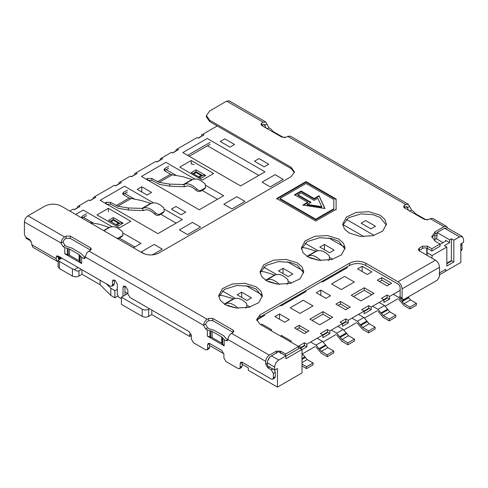<?xml version="1.0" encoding="UTF-8"?>
<svg xmlns="http://www.w3.org/2000/svg" width="488" height="488" viewBox="0 0 488 488"><rect width="100%" height="100%" fill="white"/><g stroke="black" fill="none" stroke-linecap="round" stroke-linejoin="round"><path stroke-width="0.73" d="M427.5 219.948L425.261 219.362L415.697 213.835L413.202 211.084L411.53 210.114L409.572 211.243M411.53 210.114L408.365 204.319L405.833 204.57L287.694 136.365L286.23 137.213L281.997 137.213L261.818 125.562L260.94 124.342L261.818 123.116L263.282 122.274L265.814 122.024L268.979 127.813L270.657 128.783L273.146 131.534L282.711 137.061L284.955 137.647M461.807 243.28L462.136 249.106L461.514 250.472L460.831 250.869M431.917 237.644L435.125 234.075L435.125 231.818L444.074 226.652L446.605 226.401L447.606 228.061M435.125 234.075L437.077 232.947M444.074 226.652L430.239 218.667L432.771 218.417L446.605 226.401M407.468 207.772L406.98 206.711L405.833 206.827L407.468 207.772L408.45 210.218M287.694 136.365L290.226 136.115L408.365 204.319M264.917 125.471L264.435 124.416L263.282 124.525L264.917 125.471L265.899 127.917M263.282 122.274L226.67 101.132L229.201 100.882L265.814 122.024M226.67 101.132L209.749 110.904L206.375 115.601L209.749 120.298L291.11 167.274L294.478 171.971L291.11 176.668L158.814 253.052C153.391 255.62 147.962 255.62 142.539 253.052L61.177 206.076C55.754 203.502 50.325 203.502 44.902 206.076L27.981 215.849L64.593 236.985L66.057 236.137L70.29 236.137L90.469 247.788L91.341 249.008L90.469 250.234L89.005 251.076L207.144 319.286L208.608 318.438L212.835 318.438L233.014 330.089L233.892 331.309L233.014 332.529L231.55 333.377C229.464 334.817 228.274 336.818 227.975 339.386L227.353 340.758L225.859 340.612L224.181 339.642L221.686 336.891L212.121 331.37L207.351 329.931L205.68 328.961L207.632 327.832L205.521 324.166L203.563 325.295C203.862 322.727 205.058 320.726 207.144 319.286M435.125 231.818L431.752 236.515L435.125 241.212L440.005 244.03L431.868 248.727L427.476 246.19L422.596 246.19L422.596 248.447C424.218 247.684 425.847 247.684 427.476 248.447L427.476 246.19M430.239 218.667L428.775 219.508L424.548 219.508L404.369 207.864L403.491 206.637L404.369 205.417L405.833 204.57M404.216 207.766L405.833 206.827M306 181.603L336.104 198.982L336.104 209.315L315.76 221.058L276.708 198.512L306 181.603L306 182.164L276.708 199.073M225.127 304.579L220.399 300.486L218.722 295.655L222.418 288.646L232.227 284.004L244.842 283.284L256.041 286.731L260.763 290.83L262.446 295.655L258.75 302.664L248.941 307.306L236.32 308.032L225.127 304.579M266.454 280.716L261.733 276.623L260.055 271.792L263.746 264.783L273.554 260.141L286.175 259.421L297.375 262.867L302.096 266.966L303.78 271.792L300.083 278.8L290.275 283.443L277.654 284.168L266.454 280.716M307.788 256.853L303.066 252.76L301.389 247.928L305.079 240.919L314.888 236.277L327.509 235.558L338.709 239.004L343.43 243.103L345.108 247.928L341.417 254.937L331.608 259.579L318.987 260.305L307.788 256.853M349.121 232.989L344.4 228.896L342.716 224.065L346.413 217.056L356.222 212.414L368.843 211.694L380.042 215.141L384.764 219.24L386.441 224.065L382.745 231.074L372.942 235.716L360.321 236.442L349.121 232.989M123.013 296.265L123.013 287.438L123.635 286.066L125.776 286.59L127.893 290.256L127.893 293.825L130.009 297.491L189.24 331.688L191.357 335.347L191.357 339.111L193.474 342.771L205.515 349.725L207.01 349.872L207.632 348.505L207.632 344.748L208.248 343.375L209.749 343.522L221.79 350.475L223.9 354.142L223.9 357.899L226.017 361.565L238.059 368.513L239.559 368.666L240.175 367.293L240.175 363.536L240.797 362.163L242.292 362.316L271.255 379.036L272.755 379.188L273.371 377.816L273.371 373.497L271.255 369.831L267.839 367.854L265.722 364.194L265.722 361.376C265.954 358.747 267.143 356.685 269.303 355.173L276.299 351.134L280.533 351.134L285.578 354.044L298.595 346.529L260.031 324.264L256.657 319.567L260.031 314.87L349.53 263.197C354.953 260.629 360.376 260.629 365.799 263.197L398.019 281.802L435.449 260.189L419.338 250.887L418.326 249.478L419.338 248.069L422.596 246.19M261.666 125.465L263.282 124.525M291.11 167.274L291.11 168.592L209.749 121.616L206.375 116.919L206.375 115.601M431.868 248.727L431.868 250.984L440.005 246.287L440.005 244.03M336.104 209.883L336.104 199.543L306 182.164M218.807 296.771L224.468 289.384L236.924 285.468L248.703 286.194L256.041 288.988L262.355 296.771M260.141 272.908L265.801 265.521L278.258 261.605L290.037 262.331L297.375 265.124L303.689 272.908M301.474 249.045L307.135 241.658L319.591 237.741L331.37 238.467L338.709 241.261L345.022 249.045M342.808 225.181L348.462 217.794L360.925 213.878L372.704 214.604L380.042 217.398L386.356 225.181M233.014 330.089L233.166 332.438M233.014 332.346L212.835 320.695L212.835 318.438M208.608 318.438L208.608 320.695L212.835 320.695M208.608 320.695L207.144 321.537L205.521 324.166M203.563 325.295L85.424 257.091C85.711 254.51 86.907 252.509 89.005 251.076M90.469 247.788L90.622 250.137M90.469 250.045L70.29 238.394L70.29 236.137M66.057 236.137L66.057 238.394L70.29 238.394M66.057 238.394L64.593 239.242L62.976 241.865L61.018 242.994C61.317 240.425 62.507 238.425 64.593 236.985M61.018 242.994L24.4 222.046C24.614 219.417 25.809 217.349 27.981 215.849M24.4 222.046L24.4 233.697C24.546 235.49 25.358 236.9 26.84 237.924L29.609 239.523L31.72 243.189L31.72 244.689L56.132 258.78L56.132 257.28L56.754 255.907L58.249 256.06L110.319 286.12L111.813 286.267L112.435 284.901L112.435 281.332L113.057 279.959L115.205 280.484L117.315 284.15L117.315 294.484L118.944 297.302L121.384 298.711M291.11 168.592L294.423 172.624M431.868 250.984L427.476 248.447M422.596 248.447L419.338 250.326L419.338 248.069M418.93 250.606L419.338 250.326M435.449 260.189C437.901 261.904 439.255 264.252 439.517 267.235L439.517 276.446L437.4 280.106L404.204 299.272L402.71 299.425L402.088 298.052L400.136 296.924L400.758 298.296L402.71 299.425M439.517 267.235L402.088 288.847C401.85 285.852 400.489 283.504 398.019 281.802M402.088 288.847L402.088 298.052M349.53 263.197L349.53 265.454C354.953 262.916 360.376 262.916 365.799 265.454L398.019 284.053C399.294 284.943 400.001 286.169 400.136 287.719L400.136 296.924M349.53 265.454L260.031 317.127L260.031 314.87M256.828 320.689L260.031 317.127M285.578 354.044L285.578 356.301L298.595 348.786L298.595 346.529M269.827 357.125L267.674 360.852M333.804 209.328L315.76 219.746L279.966 199.073L279.966 198.512L315.76 219.179L333.804 208.766L333.804 209.328M227.963 339.569L225.859 340.612M203.569 325.49L205.68 328.961M224.181 339.642L224.181 345.846L207.351 336.128L207.351 329.931M63.129 246.66L65.081 245.537L66.758 246.501L71.529 247.941L81.093 253.461L83.582 256.218L85.418 257.267L84.802 258.457L83.308 258.311L81.63 257.347L79.141 254.59L69.577 249.069L64.806 247.629L63.129 246.66L61.018 243.189M81.63 257.347L81.63 263.544L64.806 253.833L64.806 247.629M65.081 245.537L62.976 241.865M315.76 219.746L315.76 219.179M333.804 208.766L333.804 199.531L306 183.482L279.966 198.512M207.632 327.832L209.309 328.802L214.073 330.242L223.644 335.762L226.133 338.513L227.811 339.483M81.63 263.544L79.141 260.793L69.577 255.267L64.806 253.833M224.181 345.846L221.686 343.088L212.121 337.568L207.351 336.128M274.561 370.044L275.324 372.368L273.371 373.497M273.371 377.816L275.324 376.687L275.324 372.368M275.324 376.687L274.707 378.06L272.755 379.188M240.175 367.293L242.127 366.165L242.133 362.23M242.127 366.165L241.511 367.537L239.559 368.666M207.632 348.505L209.584 347.377L209.59 343.442M209.584 347.377L208.962 348.743L207.01 349.872M124.965 295.142L124.971 286.133M112.435 281.332L114.393 280.027M114.387 280.204L114.387 283.772L113.771 285.144L111.813 286.267M61.012 258.408L58.706 259.024L58.084 257.652L58.09 255.974M56.132 258.78L57.322 261.416L58.035 261.659M57.322 261.416L32.916 247.325L31.72 244.689M314.138 198.512L319.018 195.694L324.971 208.529L302.743 205.088L307.629 202.27L294.606 194.755L301.114 190.997L314.138 198.512L314.138 199.073L301.114 191.558L301.114 190.997M324.691 208.486L319.018 195.694M319.018 196.255L314.138 199.073M301.114 191.558L294.606 195.316M303.512 205.21L307.629 202.837L307.629 202.27M321.72 207.211L307.19 204.966L307.19 204.399L321.72 206.65L321.72 207.211M310.88 202.837L297.863 195.316L297.863 194.755L310.88 202.27L307.19 204.399M321.72 206.65L317.828 198.262L314.138 200.391L301.114 192.876L297.863 194.755M201.05 178.224L191.284 172.587L196.005 169.861L205.765 175.497L201.05 178.224M194.169 164.572L191.723 163.992M146.29 179.212L147.589 178.462L151.823 178.462L159.149 182.366L172.166 174.85L182.481 176.589L192.388 179.645C196.182 177.998 200.47 179.499 205.241 184.147L205.594 187.587L201.404 190.174C199.818 190.826 198.274 190.448 196.78 189.033C192.004 184.385 187.721 182.884 183.927 184.531L184.507 186.751L170.007 186.184L169.458 184.104L159.149 182.366M157.52 181.749L170.538 174.228L164.84 170.94L163.962 169.72L164.84 168.5L168.744 166.243M372.637 306.226L378.017 309.331L384.526 305.573L379.145 302.469M383.867 300.12L386.795 298.43L386.307 298.144M393.304 294.294L398.684 297.399L400.136 296.558M400.136 290.726L399.812 290.537M203.118 175.235L199.494 177.327L203.118 175.235L205.765 175.497M202.587 175.546L196.005 171.739L196.005 169.861M196.005 171.739L192.912 173.527M408.31 297.119L401.801 300.876L402.167 301.602L404.04 303.689L409.908 307.074L409.908 308.959L416.416 305.195L416.416 303.316L410.548 299.931L408.224 296.954M401.801 300.876L398.684 297.399M409.908 308.959L404.04 305.567L398.684 299.278M328.662 260.281L329.546 259.207L329.193 255.761C324.416 251.113 320.134 249.612 316.34 251.265L306.476 248.179L301.919 247.41M384.526 305.573L389.881 311.863L395.756 315.248L395.756 317.127L389.241 320.89L389.241 319.006L383.373 315.62L378.017 309.331M378.017 311.21L383.373 317.499L389.241 320.89M164.444 170.66L168.744 168.122M170.538 174.228L172.166 174.85M147.589 178.462L147.589 180.34L151.823 180.34L159.692 184.452L170.007 186.184M416.416 303.316L409.908 307.074M315.651 251.32L306.921 256.359L307.971 256.096L308.239 257.109M395.756 315.248L389.241 319.006M169.458 184.104L183.927 184.531M202.557 175.564L201.062 175.412L196.182 172.593L193.736 174.002M320.823 260.592C316.053 255.944 311.771 254.443 307.971 256.096M329.54 259.207L328.046 260.238M318.249 260.208L309.703 257.835M184.507 186.751L185.001 186.569C188.185 185.147 191.808 186.331 195.877 190.125C197.384 191.516 198.933 191.888 200.519 191.241L204.1 189.173L204.984 188.106M205.594 187.593L204.1 189.173M106.256 202.325L106.256 204.204L110.489 204.204L118.358 208.315L128.673 210.047L128.131 207.967L117.815 206.229L110.489 202.325L106.256 202.325L104.957 203.075M123.11 194.523L127.411 191.985M351.97 318.158L357.35 321.263L362.706 327.552L368.58 330.937L368.58 332.822L375.089 329.058L375.089 327.18L369.215 323.794L363.859 317.505L358.479 314.4M368.58 332.822L362.706 329.43L357.35 323.141M287.328 284.144L288.213 283.07L287.859 279.624C283.083 274.976 278.8 273.475 275.006 275.128L265.143 272.042L260.586 271.273M342.533 323.983L345.461 322.293L344.973 322.007M337.812 326.332L343.192 329.437L348.548 335.726L354.422 339.111L354.422 340.99L347.913 344.754L347.913 342.869L342.039 339.483L336.683 333.194L331.303 330.089M347.913 344.754L342.039 341.362L336.683 335.073M127.411 190.106L123.507 192.364L122.634 193.584L123.507 194.804L129.204 198.091L141.148 200.452L151.054 203.508C154.849 201.861 159.137 203.362 163.907 208.01L164.261 211.45L160.07 214.037C158.484 214.689 156.941 214.311 155.446 212.896C150.676 208.248 146.388 206.747 142.594 208.394L143.173 210.615L128.673 210.047M367.915 308.764L368.403 309.044L364.176 311.484M375.089 327.18L368.58 330.937M274.317 275.183L265.545 280.246L266.594 279.984L266.838 280.935M354.422 339.111L347.913 342.869M128.131 207.967L142.594 208.394M279.447 284.486C274.671 279.837 270.389 278.337 266.594 279.984M288.213 283.07L286.712 284.101M276.812 284.059L268.382 281.704M143.173 210.615L143.667 210.432C146.851 209.01 150.475 210.194 154.543 213.988C156.05 215.379 157.6 215.751 159.192 215.104L162.766 213.036L163.651 211.969M164.261 211.456L162.766 213.036M110.245 221.253L113.338 219.466L119.926 223.272M82.094 218.154L86.571 215.568M301.2 347.846L304.128 346.157L303.64 345.87M113.338 217.587L123.104 223.223L118.383 225.95L108.617 220.314L113.338 217.587L113.338 219.466M111.075 221.729L113.515 220.32L118.395 223.138L119.889 223.291M123.104 223.223L120.457 222.961L116.833 225.053L120.457 222.961M310.636 342.021L316.017 345.126L321.372 351.415L327.247 354.8L327.247 356.685L333.755 352.922L333.755 351.043L327.881 347.657L322.525 341.368L317.145 338.263M327.247 356.685L321.372 353.294L316.017 347.005M245.934 307.885L246.928 306.903L246.574 303.463C241.798 298.815 237.516 297.314 233.721 298.961L223.809 295.899L219.258 295.136M301.858 353.3L307.214 359.589L313.089 362.974L313.089 364.853L306.58 368.617L306.58 366.732L302.011 364.097M302.011 365.976L306.58 368.617M86.571 213.689L82.173 216.227L81.337 217.715M89.499 222.577L99.814 224.315L109.031 227.432L103.596 230.568M326.582 332.627L327.07 332.907L322.842 335.347M333.755 351.043L327.247 354.8M233.026 299.022L224.212 304.109L225.261 303.847L225.505 304.799M306.58 366.732L313.089 362.974M122.927 235.314L118.737 237.9L117.858 238.968L121.439 236.9L122.927 235.32L122.573 231.873C117.803 227.225 113.521 225.724 109.721 227.371L109.031 227.432M238.114 308.349C233.337 303.701 229.055 302.2 225.261 303.847M246.318 307.422L245.385 307.965M235.478 307.922L227.048 305.567M113.838 236.479L105.518 231.678M118.737 237.9L116.821 238.205M439.2 273.066L445.709 269.309L445.709 271.188L439.2 274.945M446.837 263.758L451.071 261.318L450.583 261.037M187.624 155.349L210.078 142.38M189.252 156.288L210.078 144.259M330.492 318.536L322.922 314.162L312.1 320.415M322.922 311.631L332.688 317.267L319.67 324.782L309.904 319.146L322.922 311.631L322.922 314.162M164.688 209.376L182.329 219.557L157.917 233.648L100.15 200.3L124.556 186.209L153.385 202.849M181.188 214.769L171.422 209.126L175.979 206.497L185.745 212.134L181.188 214.769M264.179 166.853L254.413 161.217L258.969 158.582L268.736 164.224L264.179 166.853M137.25 189.399L141.807 186.77L151.573 192.406L147.016 195.035L137.25 189.399M220.24 141.483L224.797 138.854L234.563 144.491L230.007 147.12L220.24 141.483M274.921 316.608L279.471 313.979L289.238 319.616L284.681 322.245L274.921 316.608M316.248 292.745L320.805 290.116L330.571 295.752L326.014 298.381L316.248 292.745M357.582 268.882L362.139 266.253L371.905 271.889L367.348 274.518L357.582 268.882M361.163 223.223L365.719 220.588L375.485 226.231L370.929 228.86L361.163 223.223M319.829 247.087L324.386 244.451L334.152 250.094L329.595 252.723L319.829 247.087M278.495 270.95L283.052 268.315L292.818 273.957L288.262 276.586L278.495 270.95M237.168 294.813L241.725 292.178L251.485 297.82L246.928 300.449L237.168 294.813M260.842 324.733L261.897 324.123L271.663 329.76L270.608 330.37M290.214 307.776L303.231 300.26L312.997 305.897L299.98 313.412L290.214 307.776M331.547 283.912L344.565 276.397L354.331 282.034L341.313 289.549L331.547 283.912M144.747 254.047L141.154 251.973L154.178 244.451L162.309 249.154L152.305 254.925M179.395 229.891L192.418 222.375L200.55 227.072L187.532 234.588L179.395 229.891M223.821 204.246L236.839 196.725L244.976 201.428L231.959 208.943L223.821 204.246M262.062 182.164L275.079 174.649L283.217 179.346L270.2 186.861L262.062 182.164M130.821 221.296L119.432 227.872L96.978 214.909L108.367 208.333L130.821 221.296M213.653 173.478L202.258 180.054L179.804 167.085L191.192 160.509L213.653 173.478M222.345 290.952L235.271 298.412M247.44 305.439L250.137 306.995M263.856 314.919L264.667 315.388L257.298 319.64M263.679 267.089L276.623 274.561M288.719 281.546L291.47 283.131M305.183 291.055L306 291.525L281.1 305.897L280.289 305.427M261.733 294.715L246.123 285.7M305.012 243.225L317.956 250.698M330.053 257.682L332.798 259.268M346.517 267.192L347.334 267.662L322.434 282.034L321.623 281.564M303.066 270.852L287.45 261.836M346.34 219.362L374.131 235.405M344.4 246.989L328.784 237.973M182.817 152.573L207.223 138.482L264.99 171.831L240.584 185.922L182.817 152.573M206.021 185.513L223.656 195.694L199.25 209.785L141.483 176.436L165.889 162.345L194.718 178.986M75.658 214.439L83.228 210.072L112.051 226.713M123.354 233.24L140.995 243.421L133.425 247.788M280.533 336.104L281.588 335.494L291.354 341.13L290.299 341.74M304.372 333.615L294.606 327.973L299.162 325.344L308.928 330.98L304.372 333.615M345.705 309.752L335.939 304.109L340.496 301.48L350.262 307.117L345.705 309.752M360.998 300.919L351.238 295.283L364.255 287.767L374.022 293.404L360.998 300.919M387.039 285.889L377.273 280.246L381.829 277.617L391.596 283.254L387.039 285.889M217.233 125.934L202.831 134.249L203.972 134.908L198.274 138.196L197.134 137.537L177.284 148.999L178.419 149.657L172.728 152.945L171.587 152.293L161.498 158.112L162.638 158.771L156.941 162.059L155.8 161.4L135.951 172.862L137.091 173.521L131.394 176.809L130.253 176.156L120.164 181.975L121.305 182.634L115.607 185.922L114.466 185.263L94.617 196.725L95.758 197.384L90.06 200.672L88.92 200.019L78.83 205.838L79.971 206.497L74.274 209.785L73.139 209.126L69.802 211.054M61.83 258.121L58.194 260.22L59.383 261.409L72.407 268.931L74.469 269.614L78.098 267.522M106.36 283.833L110.806 288.28L114.875 290.628L117.315 289.219M124.965 291.946L127.734 293.544L121.384 297.204L142.215 309.233C144.387 310.264 146.553 310.264 148.724 309.233L149.535 308.764M299.894 348.219L301.2 347.468L298.76 346.059L304.451 342.771L306.897 344.18L322.842 334.975L320.402 333.566L327.399 329.528L329.839 330.937L342.533 323.605L340.093 322.196L345.785 318.908L348.225 320.317L364.176 311.112L361.736 309.703L368.733 305.665L371.173 307.074L383.867 299.742L381.421 298.333L387.118 295.045L389.558 296.454L400.136 290.348M426.878 255.242L426.738 248.124M176.144 223.126L160.717 214.22M135.097 199.427L124.812 193.492M141.807 192.028L141.807 186.77M279.471 319.237L279.471 313.979M320.805 295.374L320.805 290.116M362.139 271.511L362.139 266.253M324.386 249.716L324.386 244.451M283.052 273.579L283.052 268.315M241.725 297.442L241.725 292.178M108.367 211.719L108.367 208.333M191.192 163.992L191.192 160.509M258.481 318.957L258.018 318.688M299.815 295.094L299.004 294.624M341.149 271.23L340.331 270.761M363.975 236.686L342.936 224.535M258.811 175.399L207.473 145.766M217.477 199.263L202.05 190.357M176.43 175.564L166.14 169.629M134.81 246.989L119.383 238.083M93.763 223.291L83.478 217.355M281.588 335.494L281.588 336.714M299.162 325.344L299.162 327.881L296.808 329.241M306.732 332.249L299.162 327.881M340.496 301.48L340.496 304.018L338.135 305.378M348.066 308.385L340.496 304.018M364.255 287.767L364.255 290.299L353.434 296.551M371.819 294.673L364.255 290.299M381.829 277.617L381.829 280.155L379.469 281.515M389.394 284.522L381.829 280.155M201.69 136.225L201.526 135.005L202.831 134.249M432.032 258.219L432.032 255.59L446.837 247.038L446.837 266.015L453.834 261.977L453.834 240.181L459.531 236.894L462.41 236.607L463.6 239.242L463.6 242.249L460.831 243.841L460.831 262.446L445.709 271.175M427.146 255.401L427.061 248.246M432.032 255.59L427.146 252.766M383.867 299.742L383.867 302.371L389.558 299.083L387.118 297.674L387.118 295.045M389.558 299.083L389.558 296.454M387.118 297.674L383.702 299.65M364.176 311.112L364.176 313.741L371.173 309.703L368.733 308.294L368.733 305.665M371.173 309.703L371.173 307.074M368.733 308.294L364.011 311.015M342.533 323.605L342.533 326.234L348.225 322.946L345.785 321.537L345.785 318.908M348.225 322.946L348.225 320.317M345.785 321.537L342.369 323.514M322.842 334.975L322.842 337.605L329.839 333.566L327.399 332.157L327.399 329.528M329.839 333.566L329.839 330.937M327.399 332.157L322.678 334.878M302.011 349.634L306.897 346.809L304.451 345.4L304.451 342.771M306.897 346.809L306.897 344.18M304.451 345.4L301.035 347.377M301.2 347.468L301.2 348.975M242.127 364.286L248.313 367.854L248.313 370.3L277.44 387.118L302.011 372.93L302.011 349.445L298.595 347.468M274.677 370.111L267.351 365.884L267.351 362.877C267.595 359.888 268.949 357.539 271.419 355.831L278.581 351.695L285.901 355.923L278.739 360.059C276.275 361.767 274.915 364.115 274.677 367.104L274.677 370.111L277.44 368.513L277.44 387.118M151.817 310.075L151.817 314.589L189.728 336.476L189.728 334.036L191.333 334.963M209.584 345.498L223.876 353.751M148.724 309.233L148.724 316.37L151.817 314.589M148.724 316.37C146.553 317.401 144.387 317.401 142.215 316.37L142.215 309.233M121.384 297.204L121.384 304.347L142.215 316.37M114.875 290.628L114.875 297.772L117.791 296.088M110.806 288.28L110.806 295.423L114.875 297.772M100.138 280.24L100.138 284.754L110.806 295.423M82.002 269.772L82.002 274.28L100.138 284.754M81.356 269.4L78.916 270.81C77.403 271.377 75.921 270.98 74.469 269.614M78.916 270.81L78.916 276.068C76.744 277.099 74.573 277.099 72.407 276.068L72.407 268.931M59.383 261.409L59.383 268.553L72.407 276.068M59.383 268.553L58.035 266.674L58.194 260.22M31.134 241.157L26.029 238.205L26.029 237.29M58.084 256.712L61.177 258.5M77.696 207.815L77.531 206.595L78.83 205.838M93.476 198.701L93.318 197.481L94.617 196.725M119.023 183.952L118.865 182.732L120.164 181.975M134.81 174.838L134.645 173.618L135.951 172.862M160.357 160.088L160.198 158.868L161.498 158.112M176.144 150.975L175.979 149.755L177.284 148.999M78.916 276.068L82.002 274.28M189.728 336.476L191.357 335.537M302.597 353.8L315.193 346.529M323.263 341.875L335.86 334.597M343.93 329.937L356.527 322.666M364.597 318.011L377.194 310.734M385.264 306.074L397.86 298.802M462.41 236.607L447.435 227.963L444.562 228.25L437.077 232.569L437.077 235.387L434.875 235.722L434.979 241.127M446.837 247.038L444.397 245.629L449.607 242.621L445.538 240.273L445.538 241.212L440.005 244.409M445.538 240.273L445.538 241.212L445.538 240.273M285.901 355.923L285.901 358.741L302.011 349.445M77.531 207.717L74.115 209.694M93.318 198.61L89.896 200.58M118.865 183.854L115.449 185.83M134.645 174.747L131.229 176.717M160.198 159.991L156.776 161.967M175.979 150.883L172.563 152.854M201.526 136.128L198.11 138.104M437.077 232.569L449.607 239.803L451.394 238.772L453.834 240.181M449.607 239.803L449.607 242.621M443.098 242.621L436.839 239.01L436.839 235.253M434.875 239.486C435.18 238.846 435.833 238.687 436.839 239.01M451.394 238.772L451.394 260.568L446.837 263.197M453.834 261.977L451.394 260.568M460.831 249.856L462.136 249.106M462.136 244.781L460.831 245.537M409.408 206.454L407.45 207.583M268.979 127.813L267.027 128.942M266.857 124.153L264.905 125.282M404.369 207.674L404.369 205.417M231.55 333.377L269.303 355.173M261.818 125.373L261.818 123.116M209.749 120.298L209.749 121.616L210.56 122.085L209.749 121.616M365.799 265.454L365.799 263.197M280.533 353.391L280.533 351.134M276.299 351.134L276.299 353.391M267.674 363.066L265.722 364.194M265.722 361.376L227.963 339.575M85.26 257.182L83.308 258.311M267.839 367.854L269.791 366.732M67.387 248.49L67.387 254.687M80.142 262.056L80.142 255.852M209.931 330.791L209.931 336.988M222.693 344.357L222.693 338.154M271.255 369.831L273.207 368.702M240.175 363.536L242.127 362.407M207.632 344.748L209.584 343.619M123.013 287.438L124.965 286.31M114.387 283.772L112.435 284.901M56.132 257.28L58.084 256.151M210.779 337.123L210.779 330.919M212.121 337.568L212.121 331.37M221.686 343.088L221.686 336.891M222.461 343.863L222.461 337.665M68.235 254.821L68.235 248.618M69.577 255.267L69.577 249.069M79.141 260.793L79.141 254.59M79.916 261.568L79.916 255.364M60.201 258.878L58.084 257.652M387.643 309.05L381.134 312.808M164.84 168.5L164.84 170.379M151.823 178.462L151.823 180.34M408.676 297.845L402.167 301.602M404.04 303.689L410.548 299.931M383.373 315.62L389.881 311.863M388.009 309.776L381.5 313.534M182.878 184.793L191.699 179.706M201.062 175.412L198.622 176.821M307.849 256.157L316.261 251.302M183.805 184.598L192.309 179.688M196.78 189.033L195.877 190.125M328.57 260.165L328.936 259.726M201.404 190.174L200.519 191.241M123.507 192.364L123.507 194.242M110.489 202.325L110.489 204.204M116.187 205.613L129.204 198.091M336.683 333.194L343.192 329.437M357.35 321.263L363.859 317.505M366.976 320.982L360.467 324.74M367.348 321.708L360.833 325.465M362.706 327.552L369.215 323.794M342.039 339.483L348.548 335.726M346.681 333.639L340.173 337.397M339.8 336.671L346.309 332.914M141.55 208.657L150.365 203.569M130.833 198.714L117.815 206.229M266.472 280.051L274.927 275.165M142.472 208.461L150.981 203.551M155.446 212.896L154.543 213.988M287.237 284.028L287.603 283.589M160.07 214.037L159.192 215.104M82.173 216.227L82.173 218.106M316.017 345.126L322.525 341.368M118.395 223.138L115.955 224.547M325.642 344.845L319.134 348.603M326.014 345.571L319.506 349.329M321.372 351.415L327.881 347.657M307.214 359.589L302.011 362.59M305.348 357.503L302.011 359.424M304.976 356.777L302.011 358.491M225.139 303.914L233.642 299.004M103.889 230.739L109.647 227.414M121.439 236.9L122.317 235.832M274.677 367.104L267.351 362.877M271.419 355.831L278.739 360.059M459.531 236.894L444.562 228.25M246.043 307.977L246.928 306.909"/></g></svg>
